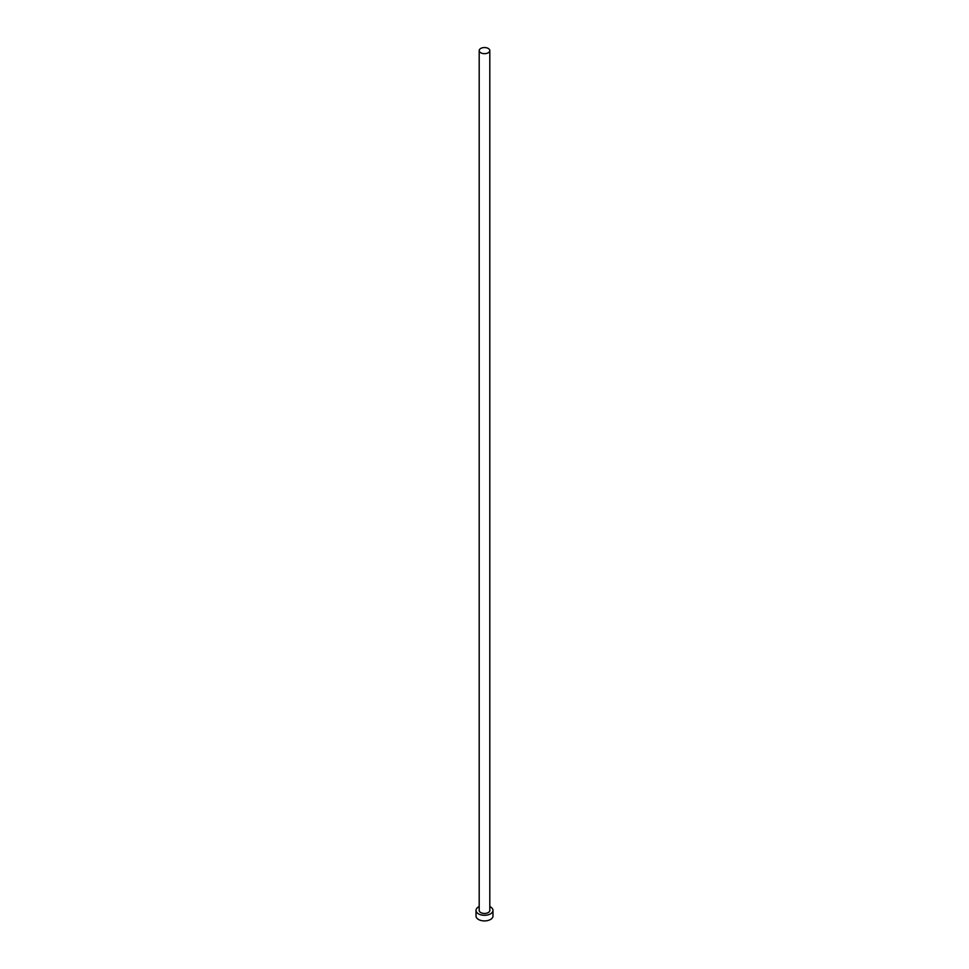 <?xml version="1.0" encoding="UTF-8"?>
<svg xmlns="http://www.w3.org/2000/svg" width="969" height="969" viewBox="0 0 969 969"><rect width="100%" height="100%" fill="white"/><g stroke="black" fill="none" stroke-linecap="round" stroke-linejoin="round"><path stroke-width="1.45" d="M480.757 52.774A5.305 3.064 0 0 0 486.523 53.44A5.305 3.064 0 0 0 489.805 50.618A5.305 3.064 0 0 0 488.243 48.45A5.305 3.064 0 0 0 482.477 47.784A5.305 3.064 0 0 0 479.195 50.618A5.305 3.064 0 0 0 480.757 52.774M479.195 50.618L479.195 910.4A5.305 3.064 0 0 0 480.757 912.568A5.305 3.064 0 0 0 486.523 913.234A5.305 3.064 0 0 0 489.805 910.4L489.805 50.618M479.195 906.584A8.479 4.893 0 0 0 476.021 910.4A8.479 4.893 0 0 0 478.504 913.864A8.479 4.893 0 0 0 487.746 914.93A8.479 4.893 0 0 0 492.979 910.4A8.479 4.893 0 0 0 490.496 906.936A8.479 4.893 0 0 0 489.805 906.584M476.021 910.4L476.021 916.032A8.479 4.893 0 0 0 478.504 919.484A8.479 4.893 0 0 0 487.746 920.55A8.479 4.893 0 0 0 492.979 916.032L492.979 910.4"/></g></svg>
